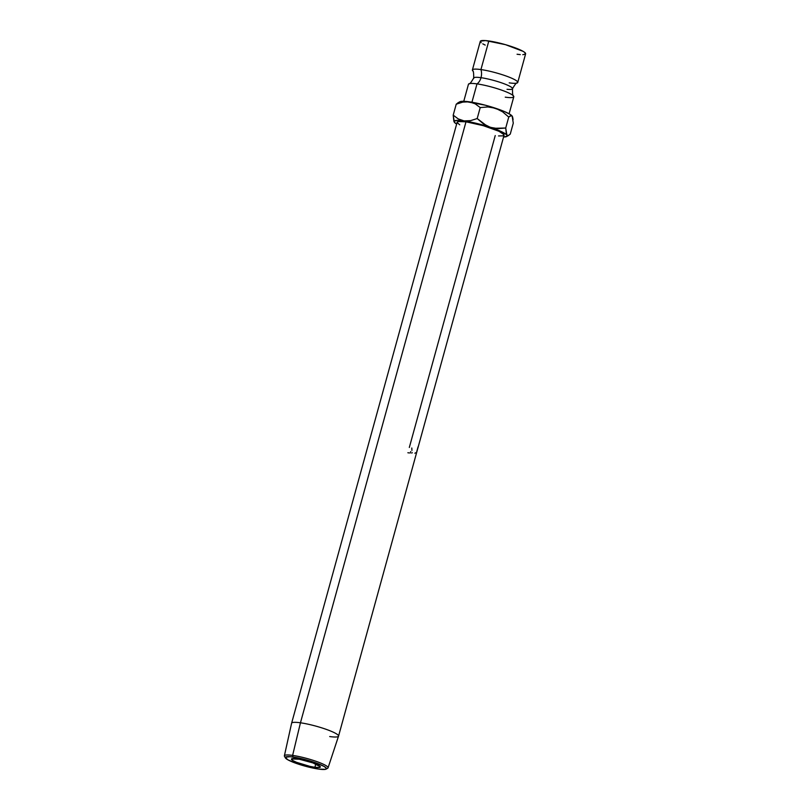 <?xml version="1.0" encoding="UTF-8"?>
<svg xmlns="http://www.w3.org/2000/svg" width="810" height="810" viewBox="0 0 810 810"><rect width="100%" height="100%" fill="white"/><g stroke="black" fill="none" stroke-linecap="round" stroke-linejoin="round"><path stroke-width="1.21" d="M473.01 71.138A23.52 3.513 15.4 0 1 480.938 69.569A10.004 6.47 -82 0 1 480.998 77.689A20.128 3.007 -164.6 0 0 473.749 78.438A20.128 3.007 15.4 0 1 480.998 77.689A10.004 6.47 98 0 0 480.938 69.569A23.52 3.513 15.4 0 1 505.653 75.846A23.52 3.513 15.4 0 1 517.701 82.569M507.03 89.292A20.128 3.007 -164.6 0 0 512.447 88.3A20.128 3.007 -164.6 0 0 500.762 82.569A20.128 3.007 -164.6 0 0 480.998 77.689A20.128 3.007 15.4 0 1 500.762 82.569A20.128 3.007 15.4 0 1 512.447 88.3M459.736 124.801L457.215 122.705L458.247 121.52L465.993 121.804L300.449 722.793L292.613 755.406A22.65 3.382 -164.6 0 0 284.502 756.348L285.414 757.917A21.333 3.189 15.4 0 1 293.058 757.026L292.613 755.406L300.449 722.793A24.34 3.635 -164.6 0 0 291.61 723.239A24.34 3.635 15.4 0 1 300.449 722.793L465.993 121.804A24.34 3.635 -164.6 0 0 457.154 122.219L291.61 723.208L284.381 755.811A22.65 3.382 15.4 0 1 292.613 755.406A22.65 3.382 15.4 0 1 316.194 761.36A22.65 3.382 15.4 0 1 328.05 767.839L338.529 736.158A24.34 3.635 15.4 0 1 329.7 736.553M326.086 769.125L327.675 768.244A22.65 3.382 -164.6 0 0 317.571 761.856A22.65 3.382 -164.6 0 0 292.613 755.406L293.058 757.026A21.333 3.189 15.4 0 1 316.568 763.111A21.333 3.189 15.4 0 1 326.086 769.125A21.333 3.189 15.4 0 1 318.695 769.085L325.488 769.338L326.389 768.295L324.182 766.462L315.859 762.848L296.45 757.593L290.162 756.702L285.424 757.188L287.58 759.648L295.903 763.263L307.587 766.807L318.695 769.085A21.333 3.189 15.4 0 1 297.969 763.982A21.333 3.189 15.4 0 1 285.414 757.917M296.865 758.818A15.015 2.238 15.4 0 1 312.437 762.747A15.015 2.238 15.4 0 1 320.345 767.04A15.015 2.238 15.4 0 1 314.898 767.303L315.799 764.033L314.898 767.303L309.876 766.361L296.521 762.311L293.007 760.661L291.489 758.929L299.244 759.213L312.903 762.909L320.315 766.746L319.677 767.475L314.898 767.303A15.015 2.238 15.4 0 1 299.315 763.364A15.015 2.238 15.4 0 1 291.408 759.071A15.015 2.238 15.4 0 1 296.865 758.818M495.234 135.564L409.323 447.464M517.742 82.468L525.619 53.845A23.52 3.513 -164.6 0 0 513.226 47.122A23.52 3.513 -164.6 0 0 488.825 40.956A23.52 3.513 -164.6 0 0 480.279 41.351L472.392 69.974A23.52 3.513 15.4 0 1 480.938 69.569L488.825 40.956L480.938 69.569A23.52 3.513 15.4 0 1 505.339 75.735A23.52 3.513 15.4 0 1 517.742 82.468A23.52 3.513 15.4 0 1 509.196 82.863M505.248 97.17A23.52 3.513 -164.6 0 0 513.186 95.61A23.52 3.513 -164.6 0 0 476.999 83.886A10.004 6.47 98 0 0 480.998 77.689A10.004 6.47 -82 0 1 476.999 83.886A23.52 3.513 -164.6 0 0 468.453 84.28L463.765 101.301M471.936 102.232L476.999 83.886L471.936 102.232M512.416 116.67L510.219 114.453L504.316 111.496L485.403 105.219L464.525 101.331L460.1 101.645L459.604 103.174L458.936 102.678L459.604 103.174M509.105 113.795L513.793 96.775A23.52 3.513 -164.6 0 0 501.4 90.042A23.52 3.513 -164.6 0 0 476.999 83.886A23.52 3.513 -164.6 0 0 468.494 84.179M517.074 54.25L520.273 54.604M522.794 54.705L525.498 54.078L524.758 52.458L523.118 51.354L505.511 44.671L485.625 40.591L480.401 41.128L481.14 42.738M482.78 43.841L485.19 45.097M512.274 116.255L512.264 116.235A27.52 4.111 -164.6 0 0 512.264 116.235A27.52 4.111 -164.6 0 0 512.133 116.032L513.277 123.14L510.259 134.095L508.366 135.543L506.878 135.118A27.52 4.111 15.4 0 1 506.675 136.505A27.52 4.111 15.4 0 1 503.567 137.001L506.999 136.262L506.878 135.118L504.964 133.528L486.729 125.823L477.191 118.543L480.219 107.578L487.914 106.95L495.599 108.257A27.52 4.111 -164.6 0 0 469.334 101.827L475.197 103.832L480.219 107.578L487.914 106.95L495.599 108.257L502.615 111.82L508.741 117.055L510.644 115.607L512.133 116.032A27.52 4.111 -164.6 0 0 495.599 108.257L502.615 111.82L508.741 117.055L505.724 128.02L494.171 128.284L476.685 123.414L461.508 120.589L457.387 120.376L454.228 121.115L454.349 122.259L456.637 124.072A27.52 4.111 15.4 0 1 454.349 122.259A27.52 4.111 15.4 0 1 454.218 122.057A27.52 4.111 15.4 0 1 464.079 120.903L458.217 118.898L453.205 115.152L454.349 122.259L455.017 122.755L453.843 121.156L453.205 115.152L456.222 104.196L462.844 102.09L469.334 101.827A27.52 4.111 -164.6 0 0 459.807 101.787L457.772 102.91M506.675 136.505L508.71 135.381L507.556 135.614L506.371 134.035L505.724 128.02L498.028 128.638L490.344 127.342L483.327 123.778L477.191 118.543L470.58 120.639L464.079 120.903A27.52 4.111 15.4 0 1 490.344 127.342A27.52 4.111 15.4 0 1 506.878 135.118L505.724 128.02L508.741 117.055L511.454 115.536L512.639 117.116L513.094 119.637M458.136 102.738L456.222 104.196L453.205 115.152L458.217 118.898L464.079 120.903L470.58 120.639L477.191 118.543L480.219 107.578L475.197 103.832L469.334 101.827L462.844 102.09L456.222 104.196L458.136 102.738M418.011 447.616L504.073 135.148A24.34 3.635 -164.6 0 0 491.245 128.182A24.34 3.635 -164.6 0 0 465.993 121.804L483.266 125.661L498.99 131.281L504.012 134.662L502.98 135.847L498.535 135.938M512.133 116.032L512.639 117.116M513.277 123.14L510.259 134.095L508.366 135.543M300.449 722.793A24.34 3.635 15.4 0 1 325.711 729.172A24.34 3.635 15.4 0 1 338.539 736.138A24.34 3.635 -164.6 0 0 325.792 729.202A24.34 3.635 -164.6 0 0 300.449 722.793M417.595 449.094L417.352 449.702A24.34 3.635 -164.6 0 0 417.332 449.641L416.694 451.97A24.34 3.635 -164.6 0 0 416.664 451.889L418.061 446.847A24.34 3.635 15.4 0 1 418.112 447.019L417.828 448.274M418.041 447.515L417.97 447.606A24.34 3.635 -164.6 0 0 417.94 447.444L417.433 449.115L417.94 447.444A24.34 3.635 -164.6 0 1 417.97 447.606L417.504 449.287M418.112 447.019L418.112 447.019A24.34 3.635 -164.6 0 0 418.061 446.847L416.664 451.889A24.34 3.635 -164.6 0 1 416.694 451.97L417.332 449.641A24.34 3.635 -164.6 0 1 417.352 449.702L418.112 447.019M415.55 452.76L414.902 453.276M412.189 452.527L411.804 453.165M410.761 451.575L410.214 453.033M411.794 448.011L411.936 450.37M407.865 452.75A24.34 3.635 -164.6 0 0 409.131 452.922M417.727 448.639L417.94 447.869M472.564 70.642C473.384 70.46 473.759 72.92 473.688 78.023C471.126 82.458 469.547 84.372 468.95 83.794M517.246 82.954C516.638 82.367 515.059 84.291 512.497 88.715C512.436 93.828 512.801 96.289 513.621 96.096M338.539 736.138L417.444 449.661"/></g></svg>
